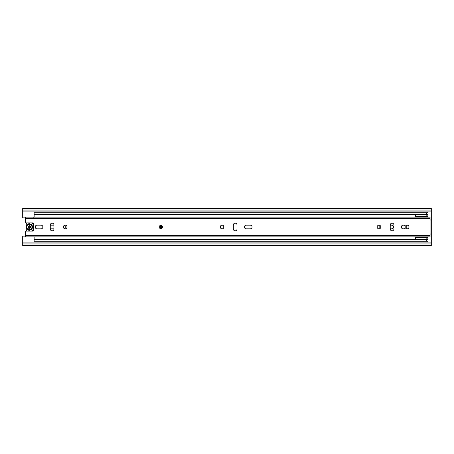 <?xml version="1.0" encoding="UTF-8"?>
<svg xmlns="http://www.w3.org/2000/svg" width="454" height="454" viewBox="0 0 454 454"><rect width="100%" height="100%" fill="white"/><g stroke="black" fill="none" stroke-linecap="round" stroke-linejoin="round"><path stroke-width="0.68" d="M50.28 228.759A1.839 1.839 0 0 0 50.814 228.839L53.918 228.839A1.839 1.839 0 0 0 53.958 228.839M53.958 225.161A1.839 1.839 0 0 0 53.918 225.161L50.814 225.161A1.839 1.839 0 0 0 50.28 225.241M64.587 228.737A2.531 2.531 0 0 0 64.587 225.263M390.236 228.839L391.541 228.839A1.839 1.839 0 0 0 393.38 227A1.839 1.839 0 0 0 391.541 225.161L390.236 225.161M404.44 228.839A2.531 2.531 0 0 0 404.44 225.161M423.945 241.301L423.945 242.118M427.214 242.118L427.214 241.301M427.214 212.699L427.214 211.882M423.945 211.882L423.945 212.699M22.7 245.183L431.3 245.183L431.3 245.586L22.7 245.586L22.7 236.154L25.56 236.154M25.56 217.846L22.7 217.846L22.7 211.882L431.3 211.882L431.3 242.118L22.7 242.118M431.3 208.817L431.3 208.414L22.7 208.414L22.7 208.817L431.3 208.817L431.3 211.882M22.7 211.882L22.7 208.817M431.3 245.183L431.3 242.118M29.76 222.914L29.76 231.086M28.778 227.993A1.146 1.146 0 0 1 28.778 226.007L28.778 229.554A2.616 2.616 0 0 1 28.778 224.446L28.778 222.914M26.48 228.39L26.831 228.958A0.409 0.409 0 0 1 26.831 229.457L27.155 229.707A0.817 0.817 0 0 0 27.155 228.703A2.781 2.781 0 0 1 27.155 225.298A0.817 0.817 0 0 0 27.155 224.293L26.831 224.543A3.189 3.189 0 0 1 26.179 222.891A3.189 3.189 0 0 0 26.831 224.543A0.409 0.409 0 0 1 26.831 225.042L26.48 225.61M26.179 231.109A3.189 3.189 0 0 1 26.831 229.457M32.523 222.914A3.189 3.189 0 0 1 31.865 224.543A0.409 0.409 0 0 0 31.865 225.042A3.189 3.189 0 0 1 31.865 228.958L32.217 228.39M29.76 224.418A2.616 2.616 0 0 1 29.76 229.582L29.76 228.067A1.146 1.146 0 0 0 29.76 225.933M28.778 231.086L28.778 229.554M32.217 225.61L31.865 225.042A3.189 3.189 0 0 1 32.535 227M31.865 228.958A0.409 0.409 0 0 0 31.865 229.457A3.189 3.189 0 0 1 32.523 231.086A3.189 3.189 0 0 0 31.865 229.457A0.409 0.409 0 0 1 31.865 228.958L31.542 228.703A2.781 2.781 0 0 0 31.542 225.298L31.865 225.042A0.409 0.409 0 0 1 31.865 224.543L31.542 224.293A2.781 2.781 0 0 0 32.109 222.914M26.831 225.042A3.189 3.189 0 0 0 26.831 228.958A3.189 3.189 0 0 1 26.831 225.042L27.155 225.298M223.731 227.84L223.731 226.16M379.816 225.354L379.816 228.646M406.784 228.839L406.784 225.161M426.397 214.634L34.141 214.634L34.141 214.169L426.397 214.169L426.397 214.742L428.031 214.742L428.031 216.91M34.141 214.169L34.141 212.699L428.031 212.699L428.031 214.742M34.141 214.634L34.141 216.91M34.141 237.09L34.141 239.366L426.397 239.366M428.031 237.09L428.031 241.301L34.141 241.301L34.141 239.366M34.141 239.831L426.397 239.831L426.397 238.849L428.031 238.849M415.609 216.91L415.609 214.634M415.609 239.366L415.609 237.09M428.031 215.151L426.397 215.151L426.397 214.742M426.397 214.169L426.397 212.699M426.397 241.301L426.397 239.831M162.441 227A1.634 1.634 0 0 0 160.807 225.366A1.634 1.634 0 0 0 159.172 227A1.634 1.634 0 0 0 160.807 228.634A1.634 1.634 0 0 0 162.441 227M35.202 227A1.839 1.839 0 0 0 37.041 228.839L41.047 228.839A1.839 1.839 0 0 0 42.886 227A1.839 1.839 0 0 0 41.047 225.161L37.041 225.161A1.839 1.839 0 0 0 35.202 227M67.033 227A1.839 1.839 0 0 0 65.194 225.161A1.839 1.839 0 0 0 63.356 227A1.839 1.839 0 0 0 65.194 228.839A1.839 1.839 0 0 0 67.033 227M244.405 227A1.839 1.839 0 0 0 246.244 228.839L250.25 228.839A1.839 1.839 0 0 0 252.089 227A1.839 1.839 0 0 0 250.25 225.161L246.244 225.161A1.839 1.839 0 0 0 244.405 227M223.936 227A1.839 1.839 0 0 0 222.097 225.161A1.839 1.839 0 0 0 220.258 227A1.839 1.839 0 0 0 222.097 228.839A1.839 1.839 0 0 0 223.936 227M380.838 227A1.839 1.839 0 0 0 378.999 225.161A1.839 1.839 0 0 0 377.161 227A1.839 1.839 0 0 0 378.999 228.839A1.839 1.839 0 0 0 380.838 227M401.308 227A1.839 1.839 0 0 0 403.146 228.839L407.153 228.839A1.839 1.839 0 0 0 408.992 227A1.839 1.839 0 0 0 407.153 225.161L403.146 225.161A1.839 1.839 0 0 0 401.308 227M33.562 217.114L429.342 217.114M33.732 216.91L33.732 217.324M33.562 236.886L429.342 236.886M25.56 222.097L25.56 217.114L430.074 217.114L430.074 219.849L431.3 220.179L431.3 233.821L430.074 234.151L430.074 236.886L25.56 236.886L25.56 231.903A0.817 0.817 0 0 1 26.377 231.086L32.915 231.086A0.817 0.817 0 0 0 33.732 230.269L33.732 223.731A0.817 0.817 0 0 0 32.915 222.914L26.377 222.914A0.817 0.817 0 0 1 25.56 222.097M53.958 229.003L53.958 224.997A1.839 1.839 0 0 0 52.119 223.158A1.839 1.839 0 0 0 50.28 224.997L50.28 229.003A1.839 1.839 0 0 0 52.119 230.842A1.839 1.839 0 0 0 53.958 229.003M237.011 229.003L237.011 224.997A1.839 1.839 0 0 0 235.172 223.158A1.839 1.839 0 0 0 233.333 224.997L233.333 229.003A1.839 1.839 0 0 0 235.172 230.842A1.839 1.839 0 0 0 237.011 229.003M390.236 224.997L390.236 229.003A1.839 1.839 0 0 0 392.074 230.842A1.839 1.839 0 0 0 393.913 229.003L393.913 224.997A1.839 1.839 0 0 0 392.074 223.158A1.839 1.839 0 0 0 390.236 224.997M161.624 227A0.817 0.817 0 0 1 160.807 227.817A0.817 0.817 0 0 1 159.99 227A0.817 0.817 0 0 1 160.807 226.183A0.817 0.817 0 0 1 161.624 227M30.168 226.2L30.168 227.8M22.7 243.957L431.3 243.957M22.7 210.043L431.3 210.043M27.331 229.208A0.817 0.817 0 0 1 27.155 229.707A2.781 2.781 0 0 0 26.593 231.086M32.109 231.086A2.781 2.781 0 0 0 31.542 229.707A0.817 0.817 0 0 1 31.542 228.703M31.542 224.293A0.817 0.817 0 0 0 31.542 225.298M26.593 222.914A2.781 2.781 0 0 0 27.155 224.293M31.865 229.457L31.542 229.707M27.155 228.703L26.831 228.958A0.409 0.409 0 0 1 26.922 229.208M428.031 214.333L426.397 214.333M428.031 239.258L426.397 239.258M426.397 239.667L428.031 239.667M25.56 235.501L430.074 235.501M430.074 234.151L430.074 219.849M25.56 218.499L430.074 218.499M161.215 227A0.409 0.409 0 0 0 160.807 226.591A0.409 0.409 0 0 0 160.398 227A0.409 0.409 0 0 0 160.807 227.409A0.409 0.409 0 0 0 161.215 227M428.031 216.541L415.609 216.541M428.031 237.459L415.609 237.459"/></g></svg>
